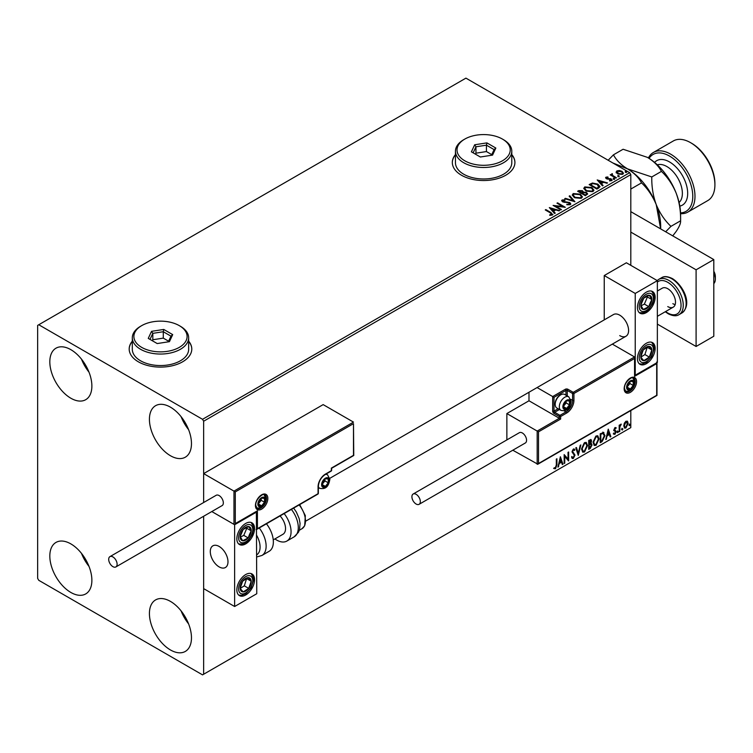 <?xml version="1.0" encoding="UTF-8"?>
<svg xmlns="http://www.w3.org/2000/svg" width="753" height="753" viewBox="0 0 753 753"><rect width="100%" height="100%" fill="white"/><g stroke="black" fill="none" stroke-linecap="round" stroke-linejoin="round"><path stroke-width="1.13" d="M132.312 341.147A31.297 18.072 0 0 0 129.187 349.025A31.297 18.072 0 0 0 138.354 361.807A31.297 18.072 0 0 0 172.465 365.723A31.297 18.072 0 0 0 191.789 349.025A31.297 18.072 0 0 0 188.655 341.147M132.312 341.401A31.297 18.072 0 0 0 129.187 349.157M455.452 154.591A31.297 18.072 0 0 0 452.318 162.46A31.297 18.072 0 0 0 461.485 175.242A31.297 18.072 0 0 0 495.596 179.158A31.297 18.072 0 0 0 514.92 162.46A31.297 18.072 0 0 0 511.795 154.591M455.452 154.845A31.297 18.072 0 0 0 452.318 162.592M170.442 649.952A29.734 17.168 60 0 1 151.024 623.748A29.734 17.168 60 0 1 155.579 599.925A29.734 17.168 60 0 1 170.442 601.393A29.734 17.168 60 0 1 189.869 627.597A29.734 17.168 60 0 1 185.313 651.43A29.734 17.168 60 0 1 170.442 649.952M188.589 623.87A29.734 17.168 60 0 1 181.078 610.871M70.848 398.224A29.734 17.168 60 0 1 51.42 372.02A29.734 17.168 60 0 1 55.986 348.187A29.734 17.168 60 0 1 70.848 349.665A29.734 17.168 60 0 1 90.275 375.869A29.734 17.168 60 0 1 85.72 399.692A29.734 17.168 60 0 1 70.848 398.224M88.986 372.142A29.734 17.168 60 0 1 81.484 359.134M170.442 455.725A29.734 17.168 60 0 1 151.024 429.521A29.734 17.168 60 0 1 155.579 405.698A29.734 17.168 60 0 1 170.442 407.166A29.734 17.168 60 0 1 189.869 433.37A29.734 17.168 60 0 1 185.313 457.193A29.734 17.168 60 0 1 170.442 455.725M188.589 429.643A29.734 17.168 60 0 1 181.078 416.635M70.848 592.451A29.734 17.168 60 0 1 51.42 566.247A29.734 17.168 60 0 1 55.986 542.424A29.734 17.168 60 0 1 70.848 543.892A29.734 17.168 60 0 1 90.275 570.096A29.734 17.168 60 0 1 85.72 593.929A29.734 17.168 60 0 1 70.848 592.451M88.986 566.369A29.734 17.168 60 0 1 81.484 553.37M630.807 265.329L630.807 174.602L203.649 421.219L202.538 419.308L629.696 172.691L465.919 78.133L37.65 325.39L37.65 578.398L38.761 580.309L202.538 674.867L203.649 674.236L203.649 516.257L203.649 588.62L234.625 606.504L256.764 593.731L256.378 511.72M624.331 423.224L625.941 421.219L627.541 421.369L628.124 423.355L625.941 427.986L624.642 428.109L623.757 425.878L624.331 423.224M627.23 421.106L628.124 423.355M619.182 431.77L619.182 425.229L619.775 424.89L619.775 425.85L621.272 424.137L619.87 426.932L619.775 431.422L619.182 431.77M615.05 427.497L616.208 427.77L614.514 429.492L616.208 431.714L614.947 434.33L613.723 434.152L615.606 432.09L613.921 429.869L615.05 427.497L616.208 427.77L615.446 428.203M615.86 428.532L614.646 428.024L614.514 429.492M614.072 429.238L616.208 431.714M614.062 433.351L614.881 433.568M615.465 431.554L614.109 430.763M603.228 432.354L604.979 435.611L602.014 441.682L600.216 442.717L600.216 433.775L603.897 432.514M590.794 439.46L591.133 440.721L590.408 443.046L592.074 444.882L590.239 448.477L588.695 449.372L588.695 440.43L591.039 439.545L591.576 440.976L590.851 443.301L591.5 443.413M578.266 455.386L575.781 447.875L576.431 447.508L578.313 453.202L580.196 445.334L580.845 444.957L578.266 455.386M564.759 463.189L564.166 463.528L564.166 454.586L568.035 459.019L568.035 452.355L568.637 452.007L568.637 460.949L564.759 456.534L564.759 463.189L564.166 463.02M556.316 465.072L556.316 459.114L556.919 458.775L556.919 464.817L555.498 468.761L554.039 468.582L554.34 467.717L555.488 467.848L556.316 465.072M203.649 674.236L630.807 427.61L630.807 410.554M235.294 491.888L235.294 523.58L257.422 510.798L257.422 528.691L318.067 493.676L318.067 486.777A10.326 5.968 -60 0 1 325.371 474.126L331.348 470.672L331.348 468.121L353.486 455.339L353.486 423.647L235.294 491.888L203.649 473.609L203.649 502.524L203.649 421.219M560.392 456.77L562.971 464.224L562.322 464.592L561.531 462.191L559.357 463.443L557.907 467.142L560.392 456.77M573.353 458.455L572.346 458.53L571.612 457.504L572.101 456.77L573.306 457.56L574.398 455.424L572.007 451.913L573.391 449.033L574.887 449.682L574.426 450.501L573.391 449.955L572.609 451.536L574.991 455.094L573.353 458.455L572.139 458.361M572.478 457.4L573.306 457.56M573.391 449.033L574.887 449.682L574.087 450.049M574.426 450.501L572.948 449.692L572.167 451.282L572.609 451.536M581.542 449.061L584.488 442.623L586.286 442.463L587.5 445.578L584.535 451.998L582.766 452.148L581.542 449.061M593.063 442.416L596.009 435.978L597.797 435.818L599.021 438.933L596.056 445.352L594.286 445.494L593.063 442.416M608.264 429.125L610.843 436.58L610.194 436.956L609.393 434.547L607.219 435.808L605.779 439.507L608.264 429.125M617.3 432.222L617.789 431.196L618.288 431.648L617.789 432.683L616.858 431.968M617.789 431.196L618.288 431.648L617.846 431.394L617.347 432.429M621.865 429.587L622.364 428.561L622.863 429.012L622.364 430.048L621.423 429.332M622.364 428.561L622.863 429.012L622.42 428.758L621.922 429.794M629.31 425.285L629.809 424.259L630.308 424.711L629.809 425.746L628.868 425.031M629.809 424.259L630.308 424.711L629.866 424.457L629.367 425.492M616.189 172.362L616.858 170.893L619.399 170.507L621.987 171.336L623.475 173.218L622.722 174.272L617.62 173.858L616.114 171.957M612.33 174.31L612.707 175.496L616.462 177.774L615.86 178.122L610.203 174.847L611.634 174.988L611.737 173.849L612.387 173.698L612.208 174.922M610.645 175.101L611.634 175.496L611.737 173.849L611.737 174.357L612.387 173.698M605.628 178.019L605.977 177.171L607.925 176.974L608.066 177.463L606.711 177.557L606.89 178.329L611.351 178.95L611.728 180.616L609.732 180.889L609.553 180.391L610.965 180.259L610.787 179.308L607.389 179.082L606.325 178.687L605.977 177.171L605.572 177.755M606.711 177.557L606.89 178.838L607.549 178.546M612.17 179.995L611.728 180.616M609.553 180.899L610.965 180.767L610.787 179.308M598.691 188.034L596.894 189.069L589.147 184.598L592.442 183.017L597.891 184.137L599.962 186.537L598.691 188.034M585.373 195.724L577.626 191.253L578.728 190.613L582.427 190.697L583.349 192.062L586.549 192.504L587.641 193.879L585.373 195.724M583.377 191.864L583.349 192.58L586.549 193.013L586.549 192.504M574.944 201.738L564.722 198.698L565.362 198.331L573.127 200.637L569.136 196.157L569.786 195.78L574.944 201.738M561.437 209.541L560.844 209.88L553.097 205.409L562.745 206.51L556.975 203.178L557.568 202.83L565.315 207.301L555.676 206.209L561.437 209.541M549.728 215.32L551.572 214.549L550.405 212.911L545.257 209.936L545.85 209.598L551.083 212.619L552.373 215L550.019 215.33L549.728 214.812L551.751 214.398M552.9 214.285L552.373 215M202.538 419.308L38.761 324.75M549.323 207.593L559.648 210.567L555.723 209.974L553.549 211.226L555.234 213.118L554.585 213.494L549.323 207.593M570.237 204.694L566.802 204.722L569.795 203.677L569.39 204.769L569.164 202.877L562.557 201.813L562.133 199.969L564.938 199.856L564.948 200.402L562.915 200.43L563.112 201.446L569.776 202.538L570.793 203.884L570.237 204.694M561.644 200.693L562.133 199.969L562.133 200.477L564.938 200.373L564.938 199.856M562.915 200.43L563.112 201.955L564.477 202.331L564.477 201.813M574.388 197.634L572.261 194.999L573.221 193.559L580.309 194.17L582.398 196.806L581.41 198.237L574.388 197.634M585.909 190.98L583.782 188.354L584.742 186.913L591.83 187.516L593.919 190.161L592.931 191.582L585.909 190.98M597.195 179.948L607.52 182.932L603.595 182.339L601.421 183.591L603.106 185.483L602.456 185.859L597.195 179.948M613.431 178.894L613.281 178.235L614.42 178.32L614.57 178.979L613.431 178.894L613.281 178.235L613.281 178.743L614.42 178.828L614.42 178.32L614.57 178.979M617.997 176.258L617.846 175.59L618.994 175.684L619.145 176.343L617.997 176.258L617.846 175.59L617.846 176.108L618.994 176.193L618.994 175.684L619.145 176.343M625.451 171.957L625.301 171.298L626.44 171.383L626.59 172.042L625.451 171.957L625.301 171.298L626.44 171.891L626.44 171.383L626.59 172.042M629.696 172.691L630.807 174.602M514.92 162.592A31.297 18.072 0 0 0 511.795 154.845M191.789 349.157A31.297 18.072 0 0 0 188.655 341.401M545.699 210.2L545.85 209.598M545.85 210.106L552.853 214.539M551.074 215.217L551.074 214.709M549.841 208.167L559.065 210.906M554.933 213.297L553.549 211.226M551.243 208.637L553.013 211.132L554.679 209.663L551.243 208.637L553.013 210.624L554.679 209.663M553.013 211.132L553.013 210.624M554.029 205.946L562.745 207.019L562.745 206.51M557.418 203.432L557.568 202.83M557.568 203.338L564.392 207.282M560.994 209.795L555.676 206.209M569.164 203.385L569.39 204.769L566.887 204.722L566.887 204.214M561.691 200.947L562.133 200.477M562.915 200.938L563.112 201.955L562.915 200.938M564.477 202.331L565.983 202.35L565.983 201.842M565.983 202.35L569.776 203.046L569.776 202.538M569.776 203.046L570.755 204.129M565.305 198.877L565.362 198.331M565.362 198.839L573.127 201.145L573.127 200.637M569.437 196.486L569.786 195.78M569.786 196.288L574.53 201.616M572.28 195.262L573.221 193.559M573.221 194.076L580.309 194.679L580.309 194.17M580.309 194.679L582.38 197.06M573.306 195.451L574.981 197.794L580.601 198.303L581.382 196.844M579.706 194.509L574.04 194.01L573.278 195.178L574.981 197.286L580.601 197.794L581.41 196.58L579.706 194.509M580.601 198.303L580.601 197.794M574.981 197.794L574.981 197.286M578.069 191.507L582.427 191.206L582.427 190.697M582.427 191.206L583.349 192.58M586.549 193.013L587.594 194.123M585.853 195.036L586.634 193.709L585.956 192.843L583.641 192.589L582.295 193.257L585.175 195.432L586.568 193.954M581.805 193.135L582.511 191.874L581.843 191.046L579.019 191.366L581.504 193.305L582.445 192.109M581.504 193.305L581.805 192.617M579.019 191.366L581.504 192.796M585.175 195.432L585.853 194.528M582.295 193.257L585.175 194.914M583.801 188.617L584.742 186.913M584.742 187.422L591.83 188.034L591.83 187.516M591.83 188.034L593.901 190.405M584.827 188.796L586.502 191.149L592.122 191.648L592.903 190.189M591.227 187.864L585.561 187.356L584.799 188.523L586.502 190.631L592.122 191.14L592.922 189.925L591.227 187.864M592.122 191.648L592.122 191.14M586.502 191.149L586.502 190.631M589.59 184.852L592.442 183.017M592.442 183.525L597.891 184.645L597.891 184.137M597.891 184.645L599.934 186.8M598.739 187.375L597.289 184.485L592.865 183.619L590.54 184.711L596.696 188.777L598.861 186.584M590.54 184.711L596.696 188.269L598.899 186.838M596.696 188.777L596.696 188.269M597.703 180.532L606.937 183.271M602.805 185.662L601.421 183.591M599.106 181.002L600.875 183.497L602.541 182.019L599.106 181.002L600.875 182.988L602.541 182.019M600.875 183.497L600.875 182.988M605.977 177.689L607.925 177.492M607.925 177.444L607.925 176.974M606.711 178.066L606.89 178.838L606.711 178.066M607.549 179.054L610.278 179.073L610.278 178.555M610.278 179.073L611.351 179.459L611.351 178.95M611.351 179.459L612.114 180.24M610.965 180.767L610.787 179.826L610.965 180.767M613.431 179.402L613.281 178.743M614.42 178.828L614.57 179.487M610.796 175.016L610.796 174.508M611.634 175.496L611.737 174.357M612.33 174.818L612.707 175.496M612.707 176.014L616.02 178.028M617.997 176.767L617.846 176.108M618.994 176.193L619.145 176.851M616.189 172.87L616.858 170.893M616.858 171.402L619.399 171.016L619.399 170.507M619.399 171.016L621.987 171.844L621.987 171.336M621.987 171.844L623.437 173.463M617.554 171.806L618.222 174.028L622.025 174.385L622.505 173.341M617.084 172.305L617.554 171.298L618.222 173.51L622.025 173.877L622.552 173.086L621.394 171.675L617.554 171.298M622.025 174.385L622.025 173.877M618.222 174.028L618.222 173.51M625.451 172.465L625.301 171.806M626.44 171.891L626.59 172.55M556.476 459.029L556.476 464.554L555.055 468.507L555.498 468.761M555.055 468.507L553.596 468.319M560.288 457.184L562.971 464.224M559.357 463.443L561.531 462.191M558.914 463.189L558.557 466.766M560.439 458.897L559.997 458.643L559.168 462.126L561.277 461.42L560.439 458.897L559.611 462.38M564.166 454.643L568.035 459.019M568.195 452.261L568.195 460.657M564.317 462.935L564.759 456.534M571.659 456.516L572.864 457.306M574.04 448.892L574.445 449.428M573.984 450.247L572.948 449.692L573.984 450.247M572.167 451.282L572.967 452.478M572.525 452.224L573.701 452.948M573.259 452.694L574.991 455.094M574.548 454.84L572.911 458.201M576.13 447.677L578.313 453.202M580.262 445.296L578.022 454.652M586.06 442.359L587.5 445.578M587.058 445.324L584.093 451.744L584.535 451.998M584.093 451.744L582.558 451.998M585.721 443.348L584.074 443.272L581.702 448.459L582.907 451.047M586.907 445.927L585.938 443.442L584.516 443.526L582.144 448.722L583.123 451.198L584.516 451.094L586.907 445.927M590.408 443.046L592.074 444.882M591.632 444.628L589.797 448.223L590.239 448.477M589.797 448.223L588.695 448.863M591.03 444.967L590.098 443.912L588.846 444.524L589.288 448.11L591.472 445.23L590.54 444.166L589.288 444.778L589.288 448.11M590.625 443.969L590.098 443.912L590.625 443.969M590.983 441.343L589.467 440.383L590.54 441.079L589.467 440.383L588.846 440.74L589.288 443.865L590.983 441.343L589.288 440.994L589.288 443.865M597.581 435.714L599.021 438.933M598.579 438.679L595.614 445.098L596.056 445.352M595.614 445.098L594.079 445.343M597.242 436.693L595.595 436.618L593.213 441.813L594.428 444.392M598.428 439.272L597.458 436.787L596.037 436.872L593.656 442.067L594.644 444.552L596.037 444.449L598.428 439.272M602.786 432.1L604.537 435.347L601.572 441.427L602.014 441.682M601.572 441.427L600.216 442.209M603.304 433.408L600.367 434.095L600.809 441.456L603.049 439.94L604.386 435.949L602.918 433.38L600.809 434.349L600.809 441.456M602.475 433.126L603.097 433.248M608.16 429.549L610.843 436.58M607.219 435.808L609.393 434.547M606.777 435.554L606.429 439.131M608.311 431.262L607.869 431.008L607.031 434.49L609.139 433.784L608.311 431.262L607.473 434.745M615.408 428.269L614.646 428.024L615.408 428.269M614.815 430.076L615.568 430.556M615.766 431.46L614.504 434.076L614.947 434.33M614.504 434.076L613.281 433.897M613.62 433.088L614.439 433.304M613.667 430.509L614.834 431.243M617.347 430.942L617.846 431.394M619.333 425.144L619.775 425.85M620.707 424.25L620.99 424.993M619.644 425.765L619.87 426.932M619.427 426.678L619.775 431.422M621.922 428.297L622.42 428.758M627.682 423.101L625.498 427.723L625.941 427.986M625.498 427.723L624.425 427.949M626.6 421.868L625.498 421.765L623.908 425.285L624.792 427.083M627.522 423.704L625.941 422.019L624.35 425.539L624.99 427.243L625.941 427.177L627.522 423.704M626.392 421.699L625.498 421.765M629.367 424.005L629.866 424.457M619.738 335.612A12.519 7.229 -120 0 0 625.997 336.233A12.519 7.229 -120 0 0 627.917 326.2A12.519 7.229 -120 0 0 619.738 315.168A12.519 7.229 -120 0 0 613.479 314.547L329.795 478.324M646.3 363.718A12.519 7.229 -60 0 1 640.041 364.339A12.519 7.229 -60 0 1 638.12 354.305A12.519 7.229 -60 0 1 646.3 343.274A12.519 7.229 -60 0 1 652.559 342.653A12.519 7.229 -60 0 1 654.479 352.686A12.519 7.229 -60 0 1 646.3 363.718M646.3 292.164A12.519 7.229 120 0 0 638.12 303.195A12.519 7.229 120 0 0 640.041 313.229A12.519 7.229 120 0 0 646.3 312.608A12.519 7.229 120 0 0 654.479 301.577A12.519 7.229 120 0 0 652.559 291.543A12.519 7.229 120 0 0 646.3 292.164M635.231 293.444L657.36 280.662L657.36 362.447L635.231 375.22L635.231 293.444L604.245 275.551L604.245 319.874M657.36 280.662L626.374 262.778L604.245 275.551M219.142 566.896A12.519 7.229 60 0 1 210.962 555.865A12.519 7.229 60 0 1 212.873 545.831A12.519 7.229 60 0 1 219.142 546.452A12.519 7.229 60 0 1 227.312 557.484A12.519 7.229 60 0 1 225.401 567.517A12.519 7.229 60 0 1 219.142 566.896M245.694 523.448A12.519 7.229 -60 0 1 251.954 522.827A12.519 7.229 -60 0 1 253.874 532.86A12.519 7.229 -60 0 1 245.694 543.892A12.519 7.229 -60 0 1 239.435 544.513A12.519 7.229 -60 0 1 237.515 534.479A12.519 7.229 -60 0 1 245.694 523.448M245.694 595.011A12.519 7.229 120 0 0 253.874 583.97A12.519 7.229 120 0 0 251.954 573.937A12.519 7.229 120 0 0 245.694 574.558A12.519 7.229 120 0 0 237.515 585.599A12.519 7.229 120 0 0 239.435 595.623A12.519 7.229 120 0 0 245.694 595.011M234.625 606.504L234.625 524.728L256.764 511.946M234.625 524.728L211.8 511.551L233.967 524.342L233.967 491.116L353.486 422.113L323.159 404.615L203.649 473.609M713.797 271.249A7.822 4.518 60 0 1 715.265 275.447A7.822 4.518 60 0 1 715.35 276.577L715.35 279.128A10.956 6.325 -120 0 0 715.237 277.546A10.956 6.325 -120 0 0 713.797 272.868M227.858 559.968A12.519 7.229 -120 0 0 221.815 548.476A12.519 7.229 -120 0 0 212.873 545.831A12.519 7.229 -120 0 0 210.416 553.37A12.519 7.229 -120 0 0 216.459 564.872A12.519 7.229 -120 0 0 225.401 567.517A12.519 7.229 -120 0 0 227.858 559.968M713.797 283.599A10.956 6.325 -120 0 0 715.35 279.128M353.486 423.647L353.759 455.499L331.621 468.281L331.621 470.296A0.941 0.546 180 0 1 331.348 470.672A0.941 0.546 -120 0 1 331.151 471.105A0.941 0.941 0 0 0 331.621 470.296M235.294 523.58L256.764 511.494M257.422 510.798L256.095 511.56M257.422 528.691L256.095 529.453M528.992 392.238L528.992 400.775L559.319 418.282L537.181 431.064L538.508 431.827L538.508 463.519L537.181 464.29L537.181 431.064L506.863 413.557L506.863 439.912M528.992 400.775L506.863 413.557M656.974 362.673L656.974 395.447L537.849 464.224L512.812 450.219M538.508 463.519L656.701 395.287L656.701 363.595L634.563 376.368L634.563 356.95L612.34 344.121M634.563 358.484L573.927 393.499L573.927 400.398A10.326 5.968 -60 0 1 566.623 413.049L560.646 416.494L560.646 419.054L559.319 418.282L559.319 416.494L554.001 413.425A1.883 1.082 -120 0 1 552.674 411.129L552.674 396.558L537.087 387.56M656.701 363.595L656.701 362.061M634.563 376.368L634.563 374.843M570.793 399.354L572.591 400.398L572.591 393.499A0.941 0.546 0 0 0 573.927 393.499A0.941 0.546 -120 0 0 573.259 392.341L567.95 389.282A1.883 1.082 0 0 0 565.287 389.282L552.674 396.558L554.001 397.33L554.001 411.129L558.133 408.747M634.845 375.446L634.563 356.95L573.259 392.341A0.941 0.546 -60 0 0 572.591 393.499L567.282 390.431L567.282 395.956M563.3 406.526A4.697 2.711 120 0 0 563.743 408.192A4.697 2.711 120 0 0 566.623 408.446A4.697 2.711 120 0 0 569.494 404.869A4.697 2.711 120 0 0 569.494 401.038A4.697 2.711 120 0 0 566.623 400.775A4.697 2.711 120 0 0 563.743 404.352A4.697 2.711 120 0 0 563.3 406.526M563.592 406.187L563.743 408.192L566.623 408.446L569.494 404.869L569.494 401.038L566.623 400.775L563.743 404.352L563.592 406.187M555.196 404.408A7.822 4.518 120 0 0 556.815 407.994L560.938 410.366A7.822 4.518 -60 0 1 559.319 406.78A7.822 4.518 -60 0 1 562.726 398.911A7.822 4.518 -60 0 1 568.76 396.812L564.646 394.44A7.822 4.518 120 0 0 560.731 394.826A7.822 4.518 120 0 0 555.196 404.408L555.196 403.542A6.758 3.906 -60 0 1 559.978 395.259L560.731 394.826M563.592 406.159L566.171 402.949L566.171 401.217M563.611 406.705L566.623 408.446M566.171 402.949L569.494 404.869M567.498 399.881L569.494 401.038M322.058 484.471A4.697 2.711 120 0 0 322.5 486.137A4.697 2.711 120 0 0 325.371 486.391A4.697 2.711 120 0 0 328.252 482.814A4.697 2.711 120 0 0 328.252 478.983A4.697 2.711 120 0 0 325.371 478.729A4.697 2.711 120 0 0 322.5 482.306A4.697 2.711 120 0 0 322.058 484.471M322.35 484.132L322.5 486.137L325.371 486.391L328.252 482.814L328.252 478.983L325.371 478.729L322.5 482.306L322.35 484.132M322.35 484.104L324.929 480.894L324.929 479.162M322.359 484.65L325.371 486.391M324.929 480.894L328.252 482.814M326.247 477.826L328.252 478.983M258.317 503.898A4.697 2.711 120 0 0 258.759 505.555A4.697 2.711 120 0 0 261.63 505.818A4.697 2.711 120 0 0 264.51 502.242A4.697 2.711 120 0 0 264.51 498.401A4.697 2.711 120 0 0 261.63 498.147A4.697 2.711 120 0 0 258.759 501.724A4.697 2.711 120 0 0 258.317 503.898M258.608 503.559L258.759 505.555L261.63 505.818L264.51 502.242L264.51 498.401L261.63 498.147L258.759 501.724L258.608 503.559M258.608 503.531L261.187 500.321L261.187 498.58M258.618 504.077L261.63 505.818M261.187 500.321L264.51 502.242M262.505 497.253L264.51 498.401M627.042 387.108A4.697 2.711 120 0 0 627.484 388.764A4.697 2.711 120 0 0 630.365 389.019A4.697 2.711 120 0 0 633.235 385.451A4.697 2.711 120 0 0 633.235 381.611A4.697 2.711 120 0 0 630.365 381.357A4.697 2.711 120 0 0 627.484 384.934A4.697 2.711 120 0 0 627.042 387.108M627.334 386.76L627.484 388.764L630.365 389.019L633.235 385.451L633.235 381.611L630.365 381.357L627.484 384.934L627.334 386.76L629.913 383.531L629.913 381.79M627.353 387.287L630.365 389.019M629.913 383.531L633.235 385.451M631.24 380.463L633.235 381.611M650.931 303.205A7.822 4.518 120 0 0 651.825 299.553A7.822 4.518 120 0 0 649.321 295.289A7.822 4.518 120 0 0 643.796 298.132A7.822 4.518 120 0 0 640.775 305.229A7.822 4.518 120 0 0 643.269 309.483A7.822 4.518 120 0 0 648.794 306.64A7.822 4.518 120 0 0 650.931 303.205M650.159 303.007L651.825 299.553L649.321 295.289L643.796 298.132L640.775 305.229L643.269 309.483L648.794 306.64L650.159 303.007M641.057 305.793L644.37 304.09L647.392 296.993L647.006 296.324M644.37 304.09L648.794 306.64M647.392 296.993L651.825 299.553M250.325 534.489A7.822 4.518 120 0 0 251.22 530.837A7.822 4.518 120 0 0 248.725 526.573A7.822 4.518 120 0 0 243.2 529.415A7.822 4.518 120 0 0 240.169 536.513A7.822 4.518 120 0 0 242.673 540.767A7.822 4.518 120 0 0 248.198 537.924A7.822 4.518 120 0 0 250.325 534.489M249.563 534.291L251.22 530.837L248.725 526.573L243.2 529.415L240.169 536.513L242.673 540.767L248.198 537.924L249.563 534.291M240.461 537.077L243.765 535.374L246.796 528.277L246.4 527.608M243.765 535.374L248.198 537.924M246.796 528.277L251.22 530.837M241.064 590.954A7.822 4.518 120 0 0 243.2 591.924A7.822 4.518 120 0 0 248.725 588.385A7.822 4.518 120 0 0 251.22 581.241A7.822 4.518 120 0 0 248.198 577.645A7.822 4.518 120 0 0 242.673 581.184A7.822 4.518 120 0 0 240.169 588.328A7.822 4.518 120 0 0 241.064 590.954M241.534 590.041L243.2 591.924L248.725 588.385L251.22 581.241L248.198 577.645L242.673 581.184L240.169 588.328L241.534 590.041M240.245 588.422L244.292 585.834L246.636 578.502M244.292 585.834L248.725 588.385M246.796 578.69L251.22 581.241M641.66 359.67A7.822 4.518 120 0 0 643.796 360.64A7.822 4.518 120 0 0 649.321 357.101A7.822 4.518 120 0 0 651.825 349.957A7.822 4.518 120 0 0 648.794 346.361A7.822 4.518 120 0 0 643.269 349.9A7.822 4.518 120 0 0 640.775 357.044A7.822 4.518 120 0 0 641.66 359.67M642.14 358.757L643.796 360.64L649.321 357.101L651.825 349.957L648.794 346.361L643.269 349.9L640.775 357.044L642.14 358.757M640.85 357.138L644.897 354.55L647.241 347.218M644.897 354.55L649.321 357.101M647.392 347.406L651.825 349.957M256.764 554.82A17.215 9.94 -120 0 0 256.764 535.524M259.22 527.966A20.35 11.747 60 0 1 261.912 555.469L269.15 551.29A20.35 11.747 -120 0 0 266.449 523.796M280.05 515.946A12.519 7.229 60 0 1 284.709 532.399A12.519 7.229 60 0 1 282.94 534.291L273.254 539.882M284.154 513.574A20.35 11.747 60 0 1 289.717 538A20.35 11.747 60 0 1 286.855 541.068A20.35 11.747 60 0 1 274.92 538.922M112.903 566.642A5.949 3.436 -120 0 0 115.877 566.934A5.949 3.436 -120 0 0 116.79 562.171A5.949 3.436 -120 0 0 112.903 556.928A5.949 3.436 -120 0 0 109.929 556.636A5.949 3.436 -120 0 0 109.016 561.399A5.949 3.436 -120 0 0 112.903 566.642M115.877 566.934L222.107 505.602A5.949 3.436 -120 0 0 223.02 500.83A5.949 3.436 -120 0 0 219.142 495.587A5.949 3.436 -120 0 0 216.167 495.295L109.929 556.636M420.325 501.602A5.949 3.436 -120 0 0 417.727 495.615A5.949 3.436 -120 0 0 413.143 494.024A5.949 3.436 -120 0 0 411.91 496.745A5.949 3.436 -120 0 0 414.508 502.731A5.949 3.436 -120 0 0 419.092 504.322A5.949 3.436 -120 0 0 420.325 501.602M419.092 504.322L525.33 442.99A5.949 3.436 -120 0 0 526.563 440.26A5.949 3.436 -120 0 0 523.966 434.283A5.949 3.436 -120 0 0 519.382 432.683L413.143 494.024M713.797 287.891L713.797 288.785M630.807 211.659L713.797 259.578L713.797 336.252L696.092 346.474L657.36 324.11M630.807 232.103L696.092 269.8L696.092 346.474M713.797 259.578L696.092 269.8M657.36 291.016L662.292 288.173A10.956 6.325 60 0 1 667.76 288.71A10.956 6.325 60 0 1 674.923 298.367A10.956 6.325 60 0 1 673.238 307.149A10.956 6.325 60 0 1 667.76 306.603M675.159 304.589A10.956 6.325 60 0 1 672.853 303.666M680.561 212.901A32.868 18.976 -120 0 0 692.073 189.361A32.868 18.976 -120 0 0 669.539 156.078A32.868 18.976 -120 0 0 649.077 158.375M648.418 157.961A34.431 19.879 60 0 1 653.425 152.454A34.431 19.879 60 0 1 670.641 154.158A34.431 19.879 60 0 1 693.136 184.504A34.431 19.879 60 0 1 687.856 212.092A34.431 19.879 60 0 1 680.59 213.673M691.668 143.296L690.557 142.656L691.668 143.296A32.868 18.976 60 0 1 714.908 183.553L714.908 184.824A34.431 19.879 -120 0 0 690.557 142.656L690.557 142.656A34.431 19.879 -120 0 0 673.342 140.952L653.425 152.454M687.856 212.092L707.773 200.59A34.431 19.879 -120 0 0 714.908 184.824M612.951 163.015L627.484 168.851C634.054 172.879 638.723 177.557 641.518 182.885C647.712 188.721 652.616 195.968 656.23 204.618L660.635 228.884M641.518 182.885L630.807 189.069M627.164 168.672A46.95 27.108 60 0 1 627.484 168.851A46.95 27.108 60 0 1 656.23 204.618A46.95 27.108 60 0 1 660.682 226.361L660.682 228.912M665.661 231.792L670.951 226.361C664.758 220.516 659.854 213.278 656.23 204.618C653.067 195.836 651.58 186.612 651.787 176.955L627.484 168.851C620.914 164.822 616.236 160.144 613.45 154.826L608.16 160.257M613.45 154.826L623.098 149.254L647.401 157.358A46.95 27.108 60 0 1 676.156 193.126A46.95 27.108 60 0 1 680.599 214.859L680.599 220.789C680.825 223.18 679.347 226.738 676.156 231.453L672.749 235.877M647.401 157.358C653.971 161.387 658.649 166.065 661.435 171.383C667.629 177.219 672.533 184.466 676.156 193.126C679.328 201.908 680.806 211.132 680.599 220.789L670.951 226.361M661.435 171.383L651.787 176.955M464.808 160.803A26.609 15.361 0 0 0 502.43 160.803A26.609 15.361 0 0 0 502.439 139.079A26.609 15.361 0 0 0 502.43 139.079L503.541 139.719A28.172 16.265 180 0 1 511.795 151.221A28.172 16.265 180 0 1 494.401 166.244A28.172 16.265 180 0 1 463.707 162.723A28.172 16.265 180 0 1 455.452 151.221A28.172 16.265 180 0 1 463.707 139.719L464.808 139.079A26.609 15.361 0 0 0 464.808 160.803M455.452 151.221L455.452 162.723A28.172 16.265 0 0 0 463.707 174.216A28.172 16.265 0 0 0 494.401 177.746A28.172 16.265 0 0 0 511.795 162.723L511.795 151.221M486.899 142.891L495.841 148.049L492.566 155.109L480.348 157.001L471.406 151.833L474.672 144.774L486.899 142.891L486.429 145.169L475.952 146.797L473.148 152.84M503.541 139.719L502.439 139.079A26.609 15.361 0 0 0 464.808 139.079M491.756 154.638L486.429 151.56L475.952 153.179L475.952 146.797L474.672 144.774M475.952 153.179L475.491 154.186M486.429 151.56L486.429 145.169L494.09 149.602L491.464 155.278M495.841 148.049L494.09 149.602M141.677 347.368A26.609 15.361 0 0 0 179.299 347.368A26.609 15.361 0 0 0 179.299 325.644L180.409 326.284A28.172 16.265 180 0 1 188.655 337.777A28.172 16.265 180 0 1 171.27 352.809A28.172 16.265 180 0 1 140.566 349.279A28.172 16.265 180 0 1 132.312 337.777A28.172 16.265 180 0 1 140.566 326.284L141.677 325.644A26.609 15.361 0 0 0 141.677 347.368M132.312 337.777L132.312 349.279A28.172 16.265 0 0 0 140.566 360.781A28.172 16.265 0 0 0 171.27 364.311A28.172 16.265 0 0 0 188.655 349.279L188.655 337.777M163.759 329.447L172.701 334.614L169.434 341.664L157.208 343.556L148.266 338.389L151.541 331.339L163.759 329.447L163.288 331.734L152.821 333.353L150.016 339.396M180.409 326.284L179.299 325.644A26.609 15.361 0 0 0 141.677 325.644M168.625 341.203L163.288 338.125L152.821 339.744L152.821 333.353L151.541 331.339M152.821 339.744L152.351 340.751M163.288 338.125L163.288 331.734L170.959 336.158L168.324 341.834M172.701 334.614L170.959 336.158M551.083 213.127L551.083 212.619M578.728 191.13L578.728 190.613M590.324 184.429L590.324 183.92M597.336 188.41L597.336 187.892M608.725 179.045L608.725 178.536M614.561 177.19L614.561 176.673M255.436 505.555A8.763 5.064 -60 0 1 261.63 494.825A8.763 5.064 -60 0 1 267.833 498.401A8.763 5.064 -60 0 1 261.63 509.141A8.763 5.064 -60 0 1 255.436 505.555M266.506 498.401A7.822 4.518 120 0 0 264.877 494.825C265.461 492.198 255.587 497.62 255.709 505.178L257.055 508.379A7.822 4.518 120 0 0 263.089 506.28A7.822 4.518 120 0 0 266.506 498.401M330.689 471.058A0.941 0.546 -120 0 0 331.151 471.105L325.183 474.55A0.941 0.546 -120 0 0 325.371 474.126M325.183 474.55C321.051 477.43 318.773 481.374 318.35 486.391A0.941 0.546 180 0 1 318.067 486.777M317.879 494.109A0.941 0.941 0 0 0 318.35 493.29A0.941 0.546 180 0 1 318.067 493.676A0.941 0.546 60 0 1 317.879 494.109L256.764 529.387M636.558 381.611A8.763 5.064 -60 0 1 630.365 392.341A8.763 5.064 -60 0 1 624.162 388.764A8.763 5.064 -60 0 1 630.365 378.034A8.763 5.064 -60 0 1 636.558 381.611M625.781 391.579A7.822 4.518 120 0 0 631.814 389.489A7.822 4.518 120 0 0 635.231 381.611A7.822 4.518 120 0 0 633.612 378.034C634.195 375.408 624.312 380.83 624.435 388.388L625.781 391.579M560.646 419.054L538.508 431.827M564.148 410.856L565.955 411.9A9.394 5.422 120 0 0 572.591 400.398A0.941 0.546 0 0 0 573.927 400.398M559.46 409.51L554.669 412.277L559.978 415.345L565.955 411.9A0.941 0.546 60 0 1 566.623 413.049M565.955 395.193L565.955 390.431L554.001 397.33M559.319 416.494A0.941 0.546 0 0 0 560.646 416.494A0.941 0.546 60 0 0 559.978 415.345A0.941 0.546 120 0 0 559.319 416.494M554.001 413.425A0.941 0.546 -60 0 1 554.669 412.277A0.941 0.546 60 0 1 554.001 411.129A0.941 0.546 0 0 1 552.674 411.129M565.287 389.282A0.941 0.546 60 0 1 565.955 390.431A0.941 0.546 180 0 1 567.282 390.431A0.941 0.546 120 0 1 567.95 389.282M562.858 406.78A5.318 3.068 120 0 0 566.623 408.954A5.318 3.068 120 0 0 570.379 402.441A5.318 3.068 120 0 0 566.623 400.267A5.318 3.068 120 0 0 562.858 406.78M321.616 484.734A5.318 3.068 120 0 0 325.371 486.899A5.318 3.068 120 0 0 329.136 480.386A5.318 3.068 120 0 0 325.371 478.211A5.318 3.068 120 0 0 321.616 484.734M318.35 487.539L319.686 488.311A7.822 4.518 -60 0 1 318.35 486.56M325.324 474.465A7.822 4.518 -60 0 1 327.517 474.757L326.171 473.985M257.865 504.152A5.318 3.068 120 0 0 261.63 506.327A5.318 3.068 120 0 0 265.395 499.804A5.318 3.068 120 0 0 261.63 497.639A5.318 3.068 120 0 0 257.865 504.152M626.6 387.362A5.318 3.068 120 0 0 630.365 389.536A5.318 3.068 120 0 0 634.12 383.013A5.318 3.068 120 0 0 630.365 380.849A5.318 3.068 120 0 0 626.6 387.362M652.23 303.44A10.015 5.779 120 0 0 650.168 293.303A10.015 5.779 120 0 0 640.37 301.341A10.015 5.779 120 0 0 642.422 311.469A10.015 5.779 120 0 0 652.23 303.44M251.624 534.724A10.015 5.779 120 0 0 249.572 524.587A10.015 5.779 120 0 0 239.765 532.625A10.015 5.779 120 0 0 241.826 542.753A10.015 5.779 120 0 0 251.624 534.724M239.765 592.677A10.015 5.779 120 0 0 249.572 589.392A10.015 5.779 120 0 0 251.624 576.892A10.015 5.779 120 0 0 241.826 580.177A10.015 5.779 120 0 0 239.765 592.677M640.37 361.393A10.015 5.779 120 0 0 650.168 358.108A10.015 5.779 120 0 0 652.23 345.608A10.015 5.779 120 0 0 642.422 348.893A10.015 5.779 120 0 0 640.37 361.393M293.642 508.096L296.334 511.993L299.157 518.535L300.071 523.401L299.506 529.688L298.48 532.258L294.084 536.889A20.35 11.747 -120 0 0 296.955 533.821A20.35 11.747 -120 0 0 291.392 509.395M299.694 504.604L305.332 515.636L304.692 525.782L301.887 528.775A17.215 9.94 -120 0 0 304.316 526.178A17.215 9.94 -120 0 0 299.139 504.924M661.576 277.744C664.099 275.993 667.751 276.304 672.533 278.666C682.971 285.312 692.958 304.146 681.917 312.975A20.35 11.747 -120 0 0 685.042 296.673A20.35 11.747 -120 0 0 671.751 278.751A20.35 11.747 -120 0 0 661.576 277.744L658.696 279.401A20.35 11.747 60 0 1 668.871 280.408A20.35 11.747 60 0 1 682.162 298.339A20.35 11.747 60 0 1 679.046 314.641C676.439 316.382 672.787 316.072 668.09 313.709L665.266 311.751M665.614 311.554A18.778 10.843 -120 0 0 667.76 312.994A18.778 10.843 -120 0 0 681.041 305.323A18.778 10.843 -120 0 0 667.76 282.328A18.778 10.843 -120 0 0 657.36 282.121M679.084 202.51A21.912 12.65 -120 0 0 680.806 184.645A21.912 12.65 -120 0 0 666.876 166.554A21.912 12.65 -120 0 0 657.331 164.841M654.583 162.403A25.668 14.815 60 0 1 669.539 161.951A25.668 14.815 60 0 1 686.868 186.706A25.668 14.815 60 0 1 679.818 206.115M562.623 200.835L562.623 201.343M581.41 196.58L581.41 197.088M573.278 195.178L573.278 195.686M582.511 191.874L582.511 192.382M586.634 193.709L586.634 194.218M592.922 189.925L592.922 190.434M584.799 188.523L584.799 189.031M606.513 177.83L606.513 178.348M611.22 179.892L611.22 180.409M622.552 173.086L622.552 173.604M305.897 521.038L625.997 336.233M673.238 307.149L657.36 316.316M318.35 493.29L318.35 486.391M560.938 410.366C568.967 412.089 570.228 405.547 571.113 401.415L568.76 396.812M319.686 488.311C327.724 490.034 328.986 483.492 329.87 479.36L327.517 474.757M255.945 507.738C263.983 509.461 265.244 502.919 266.129 498.787L263.776 494.184M624.679 390.948C632.708 392.671 633.97 386.129 634.854 381.997L632.501 377.394M639.278 312.674L643.382 312.73L646.469 311.281L648.926 309.21L652.757 303.393L654.084 298.075L653.792 294.687L651.693 291.166M238.682 543.958L242.777 544.014L245.864 542.565L248.321 540.494L252.161 534.677L253.488 529.359L253.196 525.971L251.088 522.45M238.682 595.068L241.525 595.369L245.836 593.703L251.078 587.942L253.488 580.403L253.253 577.325L251.088 573.56M639.278 363.784L642.121 364.085L646.432 362.419L651.684 356.658L654.093 349.119L653.858 346.041L651.693 342.276M261.912 555.469L256.764 556.956M294.084 536.889L286.855 541.068M301.887 528.775L299.336 530.244M681.917 312.975L679.046 314.641M657.171 280.549L658.696 279.401"/></g></svg>
